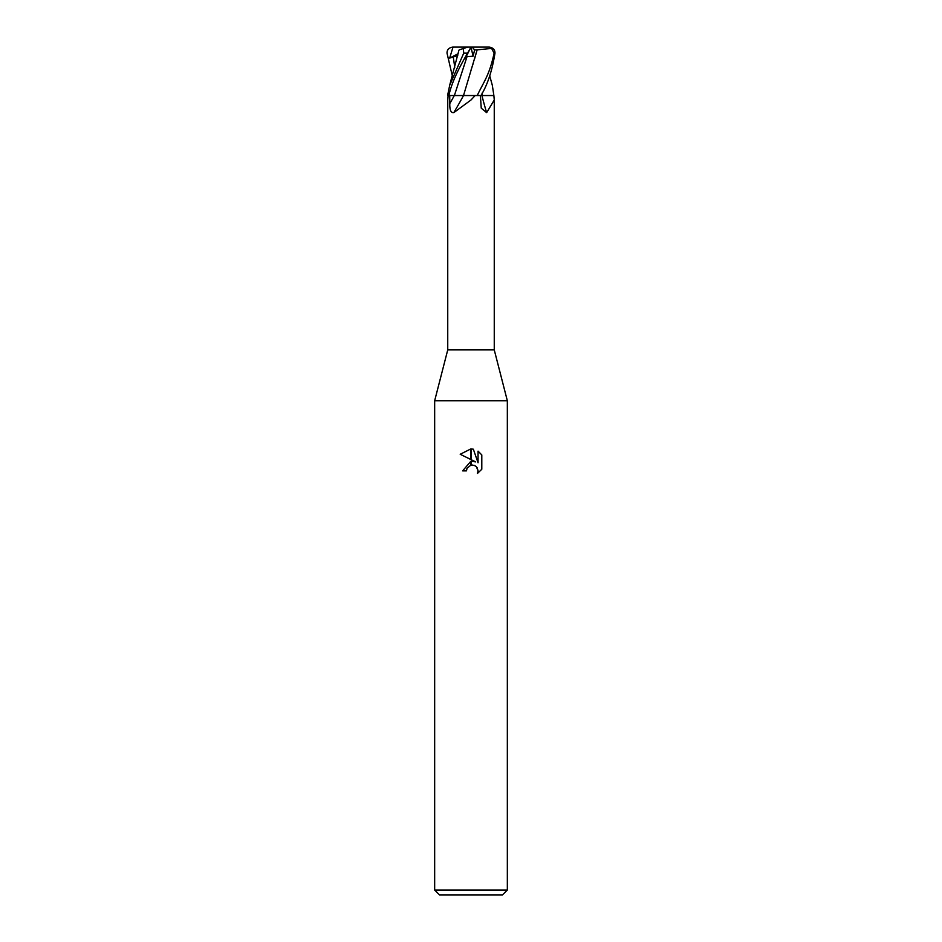 <?xml version="1.0" encoding="UTF-8"?>
<svg xmlns="http://www.w3.org/2000/svg" width="942" height="942" viewBox="0 0 942 942"><rect width="100%" height="100%" fill="white"/><g stroke="black" fill="none" stroke-linecap="round" stroke-linejoin="round"><path stroke-width="1.41" d="M471 349.882L494.256 349.882L507.338 400.75L507.338 890.06L434.662 890.06L434.662 400.75L507.338 400.75L434.662 400.75L447.744 349.882L471 349.882M482.893 95.542L493.879 95.542L494.256 99.993L486.649 112.64L481.244 108.153L480.396 95.542M463.864 95.542L475.157 95.542L471 99.993L453.797 112.64C450.959 113.052 449.628 110.037 449.793 103.585L449.734 95.542L454.327 95.542A353.226 233.687 -72.7 0 1 449.793 103.585M434.662 890.06L439.514 894.9L502.486 894.9L507.338 890.06M475.628 461.874L471.212 459.696L471.212 448.957L473.343 449.204L478.053 462.769L478.053 451.147L481.798 454.927L481.798 469.257L477.453 473.414L478.065 470.823L476.369 466.726L474.485 465.466L471.212 465.113L471.212 461.286L475.628 461.874M466.455 470.859L462.64 470.859L470.788 461.344L470.788 465.207L467.079 468.233L466.455 470.859L466.843 468.739M477.076 467.585L478.065 470.823L477.453 473.414L481.798 469.257M470.788 448.945L470.788 459.484L460.202 454.268L470.788 448.945L460.202 454.268M467.079 468.233L470.764 465.218M472.26 465.018L475.098 465.76M481.798 454.927L478.053 451.147M473.343 449.204L471.212 448.957M448.121 95.542L447.744 100.193M452.301 75.807L447.026 53.152C446.991 49.691 448.91 47.665 452.761 47.1L467.703 47.1L463.264 48.548L463.735 53.152L449.699 85.251L447.591 95.542L449.734 95.542M448.91 95.542C450.994 84.98 457.211 70.85 467.573 53.152L471 47.1L465.442 58.098L467.032 56.614L473.072 56.214L474.638 49.95L477.135 49.855L463.511 95.542A355.44 235.147 -72.7 0 1 453.797 112.64M482.434 92.563L481.939 95.542A355.44 254.411 -71.3 0 0 486.649 112.64M489.699 75.807L492.313 85.251L493.879 95.542M482.422 92.599L481.868 95.542M481.939 95.542L480.938 95.542C487.461 84.98 492.136 70.85 494.974 53.152C495.009 49.691 493.09 47.665 489.239 47.1L491.689 48.548L494.103 53.152C489.44 75.313 483.635 81.954 477.229 95.542L480.938 95.542M477.229 95.542L475.157 95.542M467.032 56.614L454.385 95.542L463.558 95.542M454.385 95.542L448.015 95.542M459.237 49.855L463.853 48.348M453.679 47.1L452.772 47.865L449.664 58.098L457.741 55.59M458.907 50.279L449.687 85.251M492.336 48.348L477.135 49.855L474.391 59.523M467.762 47.1L471.636 47.1M470.635 47.865L471.059 47.241M473.32 63.055L471.13 69.802M474.638 49.95L472.201 47.1L488.874 47.1M471 47.1L472.201 47.1M471.012 47.135L473.072 56.214M449.664 58.098L458.165 53.718M452.761 47.1L452.761 47.865M453.196 56.614L454.774 67.306M463.735 53.152L467.573 53.152M494.103 53.152L494.974 53.152M494.256 99.993L494.256 349.882M447.744 99.993L447.744 349.882"/></g></svg>

